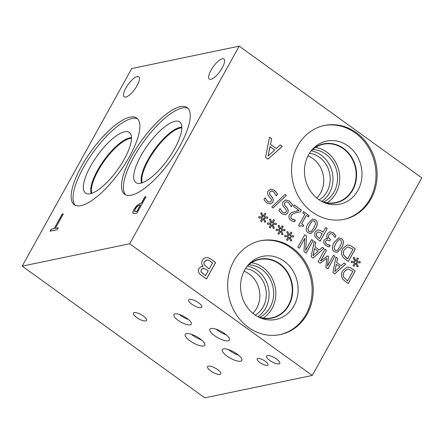 <?xml version="1.0" encoding="UTF-8"?>
<svg xmlns="http://www.w3.org/2000/svg" width="444" height="444" viewBox="0 0 444 444"><rect width="100%" height="100%" fill="white"/><g stroke="black" fill="none" stroke-linecap="round" stroke-linejoin="round"><path stroke-width="0.67" d="M273.093 207.959L271.761 206.998L285.042 194.472L286.352 195.421L273.093 207.959M286.352 195.421L273.066 207.942M285.009 194.505L286.297 195.432M293.839 219.924L295.426 220.107L294.439 221.895L291.064 220.507C288.883 218.809 288.367 216.833 289.521 214.58L291.508 212.51L299.095 210.445L293.412 206.349L294.217 204.895L301.348 210.04L300.366 211.816L295.904 212.815C293.229 213.492 291.641 214.43 291.142 215.623L290.842 217.61L291.98 219.136L295.371 220.119L294.394 221.883M299.095 210.445L296.387 210.967M298.468 212.193L295.848 212.826C293.168 213.503 291.586 214.441 291.086 215.64L290.787 217.621L291.924 219.147L293.784 219.935M301.348 210.04L300.311 211.827M294.2 204.934L301.293 210.051M326.962 239.971L325.652 241.037L325.508 242.835L326.701 244.233L330.203 245.227L329.232 246.986M328.638 245.021L330.258 245.216L329.276 246.992L325.829 245.582L323.787 243.118L324.037 240.06L325.979 238.617L327.728 238.8L326.69 236.746L327.167 233.855L329.748 231.774L333.239 232.667L335.969 235.72L334.987 237.496L332.528 234.188L330.386 233.622L328.671 235.109L328.36 237.429L330.514 239.605L329.742 240.992L326.989 239.965L325.707 241.025L325.563 242.824L326.756 244.222L328.577 245.033M330.514 239.605L329.703 240.964M330.475 233.6L328.616 235.12L328.305 237.44L330.453 239.616M335.969 235.72L334.954 237.468M329.692 231.785L333.183 232.684L335.914 235.731M327.728 238.8L325.946 238.628M335.742 243.606L334.049 247.73L335.026 250.255L336.524 250.66L337.479 250.177L339.993 246.659L341.691 242.602L340.709 239.999L339.222 239.599L338.273 240.087L335.742 243.606M339.194 239.61L338.211 240.099L335.686 243.617L333.988 247.741L334.965 250.266L336.497 250.666M334.254 251.643C331.751 249.844 331.724 246.792 334.171 242.468L338.678 237.862L341.475 238.611C344 240.393 344.033 243.451 341.569 247.791L337.074 252.397L334.254 251.643M338.65 237.873L341.419 238.622C343.945 240.404 343.978 243.467 341.514 247.802L337.046 252.403M343.811 255.111L347.619 258.913L346.392 258.081L343.811 255.111C343.073 253.496 343.24 251.72 344.305 249.794L344.25 249.806C343.184 251.731 343.018 253.507 343.75 255.122M347.619 258.913L352.958 249.278L348.129 246.958L347.424 247.031L344.305 249.794M347.397 247.036L344.25 249.806M347.979 245.077C349.406 245.077 350.954 245.726 352.636 247.025L355.294 248.945L348.357 261.461L345.726 259.562C343.706 258.075 342.507 256.749 342.135 255.578C341.203 253.407 341.397 251.082 342.713 248.618L346.969 245.177L347.924 245.088C349.345 245.088 350.899 245.737 352.575 247.036L355.239 248.956L348.324 261.433M346.942 245.182L347.924 245.088M354.972 261.577L353.185 257.859L354.207 257.304L355.733 260.961L357.376 257.853L358.347 258.558L356.604 261.588L360.145 261.572L360.145 262.865L356.432 262.626L358.219 266.345L357.192 266.894L355.677 263.237L354.04 266.339L353.063 265.634L354.828 262.62L351.265 262.604L351.271 261.316L354.972 261.577L351.271 261.333M355.677 263.237L354.001 266.311M358.219 266.345L357.187 266.877M356.432 262.626L358.164 266.356M360.145 261.572L360.09 262.859M356.604 261.588L360.09 261.583M358.347 258.558L356.549 261.599M357.353 257.892L358.291 258.569M355.733 260.961L354.157 257.331M319.475 238.617L322.244 233.622L318.309 231.84L316.628 233.222L316.406 235.731L319.419 238.628L316.344 235.742L316.572 233.233L318.365 231.829M317.549 230.07C318.753 229.737 320.146 230.136 321.728 231.263L323.027 232.206L325.613 227.539L327.15 228.649L320.213 241.164L317.31 239.066L314.713 236.103L314.996 232.118L317.577 230.064M327.15 228.649L320.18 241.136M325.591 227.578L327.095 228.66M323.027 232.206L321.667 231.28C320.085 230.147 318.698 229.748 317.493 230.081M309.618 224.758L307.92 228.888L308.896 231.407L310.395 231.812L311.349 231.335L313.869 227.811L315.562 223.754L314.58 221.156L313.092 220.757L312.143 221.245L309.618 224.758M313.064 220.762L312.088 221.256L309.557 224.769L307.864 228.899L308.841 231.418L310.367 231.818M308.125 232.8C305.622 231.002 305.594 227.944 308.042 223.626L312.548 219.02L315.345 219.769C317.871 221.55 317.904 224.609 315.44 228.949L310.944 233.555L308.125 232.8M312.521 219.025L315.29 219.78C317.815 221.562 317.849 224.62 315.384 228.96L310.917 233.561M302.769 212.854L303.48 211.577L309.118 215.645L308.414 216.922L306.31 215.407L301.665 223.793L303.763 225.308L303.13 226.457L300.882 225.58L299.772 226.473L298.573 225.608L304.823 214.33L302.769 212.854M300.849 225.585L299.739 226.451M303.763 225.308L303.091 226.429M301.665 223.793L303.707 225.319M306.31 215.407L301.609 223.804M309.118 215.645L308.375 216.894M303.457 211.61L309.063 215.656M285.481 199.978L289.188 201.01L292.441 204.717L291.308 206.771M286.957 207.77L288.261 210.251L287.756 213.053L285.492 214.768L281.879 213.83L278.893 210.539L279.992 208.547L282.578 212.315L284.876 212.981L286.058 212.071C286.613 211.022 286.469 210.012 285.625 209.035L283.622 206.665C282.362 205.006 282.179 203.402 283.072 201.854L285.597 199.955L289.244 200.999L292.502 204.706L291.342 206.799L288.556 202.519L286.114 201.731L284.82 202.747C284.26 203.718 284.382 204.701 285.187 205.694L286.957 207.77L288.2 210.262L287.701 213.065L285.459 214.774M280.108 208.63L282.523 212.326L284.848 212.987M286.086 201.737L284.765 202.758C284.204 203.729 284.321 204.712 285.126 205.705L286.902 207.781M270.54 189.205L274.248 190.232L277.506 193.945L276.368 195.998M272.022 196.992L273.321 199.478L272.816 202.281L270.551 203.996L266.944 203.052L263.952 199.761L265.057 197.774L267.638 201.543L269.941 202.209L271.118 201.299C271.678 200.25 271.534 199.239 270.69 198.263L268.681 195.893C267.421 194.228 267.238 192.629 268.137 191.081L270.657 189.183L274.303 190.221L277.561 193.934L276.401 196.02L273.621 191.741L271.173 190.959L269.885 191.975C269.319 192.946 269.441 193.928 270.246 194.916L272.022 196.992L273.265 199.489L272.76 202.292L270.524 204.001M265.168 197.858L267.582 201.554L269.913 202.214M271.145 190.964L269.83 191.986C269.264 192.957 269.386 193.939 270.191 194.927L271.967 197.003M312.271 375.458L421.8 177.861L239.194 46.159L129.665 243.762L22.2 266.139L204.806 397.841L312.271 375.458L129.665 243.762M280.242 144.916L282.29 146.392L268.032 159.157L265.54 157.359L269.541 137.196L271.673 138.733L270.501 144.333L276.312 148.524L280.242 144.916M203.069 266.295C201.537 264.374 201.348 262.326 202.492 260.145C203.457 258.53 204.667 257.67 206.133 257.559C207.648 257.353 209.352 257.964 211.25 259.385L215.618 262.532L206.488 278.999L202.458 276.09C200.494 274.775 199.284 273.593 198.829 272.544C198.102 271.134 198.141 269.741 198.94 268.359L201.509 266.4L203.069 266.295M205.672 257.631L206.077 257.57C207.587 257.37 209.296 257.975 211.194 259.396L215.562 262.543L206.454 278.971M297.635 145.932A47.941 42.563 -101.8 0 1 324.564 125.469A47.941 42.563 -101.8 0 1 368.909 146.132A47.941 42.563 -101.8 0 1 371.045 198.873A47.941 42.563 -101.8 0 1 344.117 219.336A47.941 42.563 -101.8 0 1 299.767 198.673A47.941 42.563 -101.8 0 1 297.635 145.932M233.744 261.2A47.941 42.563 -101.8 0 1 260.672 240.737A47.941 42.563 -101.8 0 1 305.017 261.399A47.941 42.563 -101.8 0 1 307.148 314.141A47.941 42.563 -101.8 0 1 280.22 334.604A47.941 42.563 -101.8 0 1 235.875 313.941A47.941 42.563 -101.8 0 1 233.744 261.2M262.465 216.983L260.678 213.264L261.694 212.709L263.225 216.367L264.863 213.264L265.839 213.964L264.097 216.994L267.632 216.977L267.638 218.27L263.925 218.037L265.712 221.75L264.685 222.3L263.17 218.642L261.527 221.745L260.556 221.04L262.315 218.026L258.758 218.015L258.763 216.728L262.465 216.983L258.763 216.739M279.82 229.498L278.033 225.785L279.054 225.225L280.58 228.882L282.223 225.78L283.194 226.484L281.452 229.515L284.993 229.498L284.993 230.791L281.28 230.553L283.067 234.271L282.04 234.821L280.525 231.158L278.888 234.26L277.911 233.561L279.676 230.541L276.113 230.53L276.118 229.243L279.82 229.498L276.118 229.259M297.874 247.175L304.812 234.66L306.532 235.903L305.672 250.388L311.649 239.594L313.087 240.631L306.149 253.147L303.962 251.57L304.8 238.3L299.306 248.207L297.874 247.175M322.316 247.286L323.87 248.407L313.037 258.114L311.144 256.749L314.18 241.419L315.801 242.591L314.913 246.847L319.325 250.028L322.316 247.286M342.052 277.644C341.12 275.469 341.314 273.149 342.629 270.685L346.886 267.244L347.896 267.144C349.323 267.144 350.871 267.793 352.553 269.092L355.211 271.012L348.274 283.527L345.643 281.629C343.623 280.142 342.424 278.815 342.052 277.644M344.117 263.009L345.671 264.13L334.837 273.831L332.945 272.466L335.98 257.143L337.601 258.314L336.713 262.565L341.125 265.751L344.117 263.009M318.032 261.716L324.969 249.201L326.507 250.311L320.529 261.089L327.611 255.933L328.549 256.61L327.472 266.095L333.45 255.317L334.881 256.349L327.95 268.864L325.846 267.349L326.823 258.303L320.168 263.253L318.032 261.716M288.5 235.758L286.713 232.046L287.729 231.485L289.26 235.142L290.898 232.04L291.875 232.745L290.132 235.77L293.667 235.753L293.673 237.052L289.96 236.813L291.747 240.526L290.72 241.081L289.205 237.418L287.562 240.52L286.591 239.821L288.35 236.802L284.793 236.791L284.798 235.503L288.5 235.758L284.798 235.52M271.14 223.243L269.358 219.525L270.374 218.97L271.9 222.627L273.543 219.525L274.52 220.224L272.771 223.254L276.312 223.238L276.318 224.531L272.605 224.298L274.386 228.011L273.36 228.56L271.85 224.903L270.207 228.005L269.231 227.3L270.995 224.287L267.432 224.27L267.438 222.982L271.14 223.243L267.438 222.999M271.85 224.903L270.168 227.977M274.386 228.011L273.354 228.543M272.605 224.298L274.331 228.022M276.312 223.238L276.262 224.525M272.771 223.254L276.257 223.249M274.52 220.224L272.716 223.265M273.526 219.558L274.464 220.235M271.9 222.627L270.324 218.997M289.205 237.418L287.529 240.493M291.747 240.526L290.709 241.064M289.96 236.813L291.686 240.537M293.667 235.753L293.617 237.046M290.132 235.77L293.612 235.764M291.875 232.745L290.076 235.786M290.881 232.079L291.819 232.756M289.26 235.142L287.679 231.513M326.823 258.303L320.146 263.242M334.881 256.349L327.911 268.842M333.427 255.356L334.826 256.366M327.472 266.095L328.549 256.61M327.578 255.96L328.493 256.621M320.529 261.089L326.507 250.311M324.947 249.239L326.451 250.322M334.87 271.473L339.915 266.866L336.291 264.302L334.815 271.484L336.347 264.291M344.083 263.037L345.615 264.141L334.809 273.815M341.125 265.751L336.713 262.565M337.601 258.314L336.657 262.582M335.969 257.187L337.545 258.325M343.723 277.178L347.535 280.98L343.723 277.178C342.99 275.563 343.156 273.787 344.222 271.856L344.167 271.872C343.101 273.798 342.935 275.574 343.667 277.189M347.535 280.98L352.875 271.345L348.046 269.025L347.341 269.097L344.222 271.856M347.313 269.103L344.167 271.872M355.211 271.012L348.24 283.5M347.896 267.144L347.841 267.155C349.262 267.155 350.816 267.804 352.492 269.103L355.156 271.023M346.858 267.249L347.841 267.155M313.07 255.755L318.12 251.143L314.491 248.579L313.014 255.766L314.546 248.568M322.283 247.319L323.815 248.424L313.014 258.097M319.325 250.028L314.913 246.847M315.801 242.591L314.857 246.858M314.174 241.464L315.745 242.602M304.8 238.3L299.273 248.185M313.087 240.631L306.11 253.119M311.633 239.632L313.031 240.642M305.672 250.388L306.532 235.903M304.789 234.698L306.477 235.914M280.525 231.158L278.849 234.238M283.067 234.271L282.034 234.804M281.28 230.553L283.011 234.282M284.993 229.498L284.937 230.786M281.452 229.515L284.937 229.509M283.194 226.484L281.396 229.526M282.201 225.818L283.139 226.496M280.58 228.882L279.004 225.252M263.17 218.642L261.494 221.717M265.712 221.75L264.674 222.289M263.925 218.037L265.651 221.761M267.632 216.977L267.582 218.27M264.097 216.994L267.577 216.988M265.839 213.964L264.041 217.005M264.846 213.303L265.784 213.98M263.225 216.367L261.644 212.737M268.082 156.055L274.719 149.989L269.963 146.614L268.021 156.066L270.024 146.603M280.214 144.944L282.234 146.403L268.01 159.141M276.312 148.524L270.501 144.333M271.673 138.733L270.446 144.344M269.53 137.24L271.617 138.744M201.043 271.856L205.444 275.685L200.982 271.867L201.215 269.575L200.982 271.867M205.5 275.674L208.175 270.857L205.877 269.203L202.78 268.109M203.247 268.065L201.215 269.575M203.186 268.076L201.16 269.586M204.468 265.024L209.185 269.025L204.468 265.024C203.846 263.858 203.907 262.704 204.651 261.572L204.595 261.583C203.852 262.715 203.79 263.869 204.407 265.035M209.185 269.025L212.559 262.942L210.917 261.76C209.302 260.517 208.025 259.923 207.082 259.962L204.651 261.572M206.488 260.034L204.595 261.583M203.025 266.378L201.482 266.406M205.644 257.637L206.077 257.57M134.56 211.377L136.796 211.466L140.437 204.9L137.168 206.454L135.309 209.002L134.56 211.377L134.793 211.671M134.66 211.449L136.896 211.538L140.437 204.9M133.267 213.536L133.011 213.114C132.773 212.443 133.145 211.205 134.127 209.396L136.935 205.578L140.559 203.313L141.569 203.102L144.972 196.964L146.009 196.748M133.217 213.509L132.911 213.042C132.673 212.371 133.045 211.133 134.027 209.329L136.841 205.511L140.465 203.247L141.475 203.036L144.877 196.897L146.065 196.648L136.941 213.114L134.687 213.581L133.011 213.114M239.194 46.159L131.729 68.543L22.2 266.139M125.93 87.929A12.404 4.096 125.8 0 1 138.772 76.707A12.404 4.096 125.8 0 1 137.102 85.603A12.404 4.096 125.8 0 1 124.259 96.825A12.404 4.096 125.8 0 1 125.93 87.929M211.039 70.202A12.404 4.096 125.8 0 1 223.881 58.98A12.404 4.096 125.8 0 1 222.216 67.877A12.404 4.096 125.8 0 1 209.374 79.099A12.404 4.096 125.8 0 1 211.039 70.202M130.048 117.133A53.43 17.638 125.8 0 1 136.769 118.065A53.43 17.638 125.8 0 1 124.997 164.091A53.43 17.638 125.8 0 1 80.98 205.661A53.43 17.638 125.8 0 1 74.265 204.728A53.43 17.638 125.8 0 1 86.036 158.702A53.43 17.638 125.8 0 1 130.048 117.133M180.414 106.643A53.43 17.638 125.8 0 1 187.135 107.576A53.43 17.638 125.8 0 1 175.363 153.602A53.43 17.638 125.8 0 1 131.346 195.171A53.43 17.638 125.8 0 1 124.625 194.239A53.43 17.638 125.8 0 1 136.397 148.213A53.43 17.638 125.8 0 1 180.414 106.643M62.188 214.119L63.375 213.869L55.328 228.388L58.336 227.761L57.254 229.709L50.055 231.207L51.132 229.259L54.14 228.638L62.188 214.119L63.32 213.969M54.14 228.638L62.282 214.186M51.132 229.259L54.235 228.704M50.205 231.18L51.232 229.332M55.328 228.388L58.281 227.861M179.332 314.469A9.94 3.186 -151 0 0 188.411 319.502M190.165 324.847A9.94 3.186 29 0 1 179.493 321.251A9.94 3.186 29 0 1 173.865 314.546A9.94 3.186 29 0 1 174.947 313.875A9.94 3.186 29 0 1 185.614 317.471A9.94 3.186 29 0 1 191.247 324.181A9.94 3.186 29 0 1 190.165 324.847M191.386 334.299A11.172 3.58 -151 0 0 201.587 339.954M203.557 345.965A11.172 3.58 29 0 1 191.564 341.919A11.172 3.58 29 0 1 185.237 334.382A11.172 3.58 29 0 1 186.452 333.627A11.172 3.58 29 0 1 198.446 337.673A11.172 3.58 29 0 1 204.773 345.21A11.172 3.58 29 0 1 203.557 345.965M228.421 349.556A11.172 3.58 -151 0 0 238.622 355.211M240.593 361.222A11.172 3.58 29 0 1 228.599 357.176A11.172 3.58 29 0 1 222.272 349.639A11.172 3.58 29 0 1 223.487 348.884A11.172 3.58 29 0 1 235.481 352.93A11.172 3.58 29 0 1 241.808 360.467A11.172 3.58 29 0 1 240.593 361.222M216.028 329.165A11.172 3.58 -151 0 0 226.235 334.82M228.205 340.831A11.172 3.58 29 0 1 216.211 336.785A11.172 3.58 29 0 1 209.879 329.248A11.172 3.58 29 0 1 211.1 328.493A11.172 3.58 29 0 1 223.088 332.539A11.172 3.58 29 0 1 229.42 340.076A11.172 3.58 29 0 1 228.205 340.831M267.332 365.356A6.199 1.987 29 0 1 260.672 363.109A6.199 1.987 29 0 1 257.159 358.924A6.199 1.987 29 0 1 257.836 358.508A6.199 1.987 29 0 1 264.491 360.75A6.199 1.987 29 0 1 268.004 364.935A6.199 1.987 29 0 1 267.332 365.356M200.96 307.664A7.554 2.42 29 0 1 192.851 304.928A7.554 2.42 29 0 1 188.572 299.833A7.554 2.42 29 0 1 189.394 299.323A7.554 2.42 29 0 1 197.502 302.059A7.554 2.42 29 0 1 201.781 307.159A7.554 2.42 29 0 1 200.96 307.664M219.947 374.431A7.554 2.42 29 0 1 211.838 371.695A7.554 2.42 29 0 1 207.559 366.6A7.554 2.42 29 0 1 208.38 366.089A7.554 2.42 29 0 1 216.489 368.825A7.554 2.42 29 0 1 220.768 373.92A7.554 2.42 29 0 1 219.947 374.431M145.749 320.918A7.554 2.42 29 0 1 137.64 318.182A7.554 2.42 29 0 1 133.361 313.087A7.554 2.42 29 0 1 134.182 312.576A7.554 2.42 29 0 1 142.291 315.312A7.554 2.42 29 0 1 146.57 320.407A7.554 2.42 29 0 1 145.749 320.918M278.932 363.897A7.554 2.42 29 0 1 270.823 361.166A7.554 2.42 29 0 1 266.544 356.066A7.554 2.42 29 0 1 267.366 355.561A7.554 2.42 29 0 1 275.474 358.291A7.554 2.42 29 0 1 279.753 363.392A7.554 2.42 29 0 1 278.932 363.897M324.009 125.591A47.941 42.563 -101.8 0 1 367.971 146.631A47.941 42.563 -101.8 0 1 369.93 199.106A47.941 42.563 -101.8 0 1 343.556 219.453M308.547 154.834A32.24 28.621 -101.8 0 1 313.12 148.635A32.24 28.621 -101.8 0 1 351.071 148.429A32.24 28.621 -101.8 0 1 357.908 190.437A32.24 28.621 -101.8 0 1 324.37 202.669A32.24 28.621 -101.8 0 1 308.547 154.834M312.015 149.844A30.131 26.751 -101.8 0 1 323.543 143.873A30.131 26.751 -101.8 0 1 351.415 156.86A30.131 26.751 -101.8 0 1 352.752 190.01A30.131 26.751 -101.8 0 1 335.831 202.875A30.131 26.751 -101.8 0 1 322.877 202.003M323.543 143.873A30.131 26.751 -101.8 0 1 351.415 156.865A30.131 26.751 -101.8 0 1 352.752 190.01A30.131 26.751 -101.8 0 1 335.831 202.875M321.162 201.099A29.815 26.468 78.2 0 0 335.62 202.592A29.815 26.468 78.2 0 0 352.364 189.866A29.815 26.468 78.2 0 0 351.038 157.065A29.815 26.468 78.2 0 0 323.46 144.217A29.815 26.468 78.2 0 0 310.8 151.354M252.858 313.314A24.847 22.056 78.2 0 0 256.704 308.214A24.847 22.056 78.2 0 0 244.083 271.179M245.565 268.565A24.847 22.056 -101.8 0 1 263.164 306.865A24.847 22.056 -101.8 0 1 255.261 315.118M316.755 198.052A24.847 22.056 78.2 0 0 320.596 192.946A24.847 22.056 78.2 0 0 307.975 155.911M309.457 153.302A24.847 22.056 -101.8 0 1 327.056 191.603A24.847 22.056 -101.8 0 1 319.153 199.856M257.914 316.628A27.389 24.315 78.2 0 0 265.623 308.164A27.389 24.315 78.2 0 0 247.397 266.123M263.192 318.059A29.815 26.468 78.2 0 0 272.028 308.558A29.815 26.468 78.2 0 0 251.659 262.704M259.696 317.255A27.389 24.315 78.2 0 0 270.174 307.215A27.389 24.315 78.2 0 0 270.374 279.592A27.389 24.315 78.2 0 0 248.779 264.835M246.908 266.622A29.815 26.468 -101.8 0 1 259.568 259.479A29.815 26.468 -101.8 0 1 287.146 272.333A29.815 26.468 -101.8 0 1 288.472 305.133A29.815 26.468 -101.8 0 1 271.722 317.86A29.815 26.468 -101.8 0 1 257.265 316.367M321.806 201.365A27.389 24.315 78.2 0 0 329.515 192.901A27.389 24.315 78.2 0 0 311.288 150.855M327.084 202.797A29.815 26.468 78.2 0 0 335.925 193.29A29.815 26.468 78.2 0 0 315.551 147.436M323.587 201.987A27.389 24.315 78.2 0 0 334.066 191.952A27.389 24.315 78.2 0 0 334.271 164.324A27.389 24.315 78.2 0 0 312.67 149.573M260.117 240.853A47.941 42.563 -101.8 0 1 304.073 261.893A47.941 42.563 -101.8 0 1 306.038 314.374A47.941 42.563 -101.8 0 1 279.665 334.715M244.655 270.102A32.24 28.621 -101.8 0 1 249.223 263.897A32.24 28.621 -101.8 0 1 287.179 263.692A32.24 28.621 -101.8 0 1 294.017 305.7A32.24 28.621 -101.8 0 1 260.478 317.937A32.24 28.621 -101.8 0 1 244.655 270.102M248.124 265.107A30.131 26.751 -101.8 0 1 259.651 259.141A30.131 26.751 -101.8 0 1 287.523 272.128A30.131 26.751 -101.8 0 1 288.861 305.278A30.131 26.751 -101.8 0 1 271.939 318.137A30.131 26.751 -101.8 0 1 258.985 317.266M259.651 259.141A30.131 26.751 -101.8 0 1 287.518 272.128A30.131 26.751 -101.8 0 1 288.861 305.278A30.131 26.751 -101.8 0 1 271.939 318.137M125.641 194.827A53.43 17.638 125.8 0 1 139.233 148.107A53.43 17.638 125.8 0 1 182.301 108.009A53.43 17.638 125.8 0 1 188.006 108.347M174.947 121.279A37.407 12.349 125.8 0 1 180.492 122.738A37.407 12.349 125.8 0 1 170.463 155.611A37.407 12.349 125.8 0 1 140.587 183.255A37.407 12.349 125.8 0 1 136.918 183.15A37.407 12.349 125.8 0 1 143.212 151.842A37.407 12.349 125.8 0 1 174.947 121.279M179.998 127.367A35.298 11.655 125.8 0 1 181.824 127.178A35.298 11.655 125.8 0 0 180.003 127.367A35.298 11.655 125.8 0 0 153.097 151.559A35.298 11.655 125.8 0 0 141.558 183.011A35.298 11.655 125.8 0 1 153.086 151.559A35.298 11.655 125.8 0 1 179.998 127.367M181.829 127.889A34.793 11.489 -54.2 0 0 154.867 150.177A34.793 11.489 -54.2 0 0 142.23 182.8M91.864 193.29A34.793 11.489 125.8 0 1 104.501 160.667A34.793 11.489 125.8 0 1 131.468 138.378M75.275 205.317A53.43 17.638 125.8 0 1 88.867 158.597A53.43 17.638 125.8 0 1 131.935 118.498A53.43 17.638 125.8 0 1 137.646 118.837M124.581 131.768A37.407 12.349 125.8 0 1 130.125 133.228A37.407 12.349 125.8 0 1 120.096 166.1A37.407 12.349 125.8 0 1 90.226 193.745A37.407 12.349 125.8 0 1 86.558 193.639A37.407 12.349 125.8 0 1 92.846 162.332A37.407 12.349 125.8 0 1 124.581 131.768M129.631 137.856A35.298 11.655 125.8 0 1 131.457 137.668A35.298 11.655 125.8 0 0 129.637 137.856A35.298 11.655 125.8 0 0 102.731 162.049A35.298 11.655 125.8 0 0 91.192 193.501A35.298 11.655 125.8 0 1 102.719 162.049A35.298 11.655 125.8 0 1 129.631 137.856"/></g></svg>
